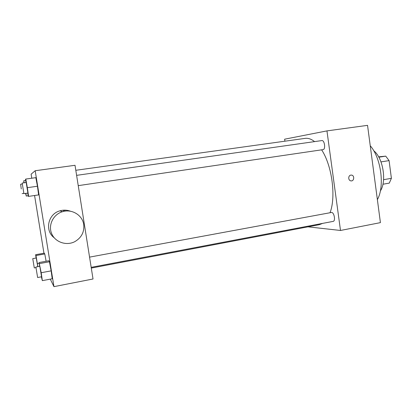 <?xml version="1.0" encoding="UTF-8"?>
<svg xmlns="http://www.w3.org/2000/svg" width="412" height="412" viewBox="0 0 412 412"><rect width="100%" height="100%" fill="white"/><g stroke="black" fill="none" stroke-linecap="round" stroke-linejoin="round"><path stroke-width="0.62" d="M378.638 156.838L385.725 156.143L389.082 160.608L391.4 178.334L389.263 183.129L382.923 184.231M378.849 157.219L385.725 156.143M383.572 179.668L391.4 178.334M380.997 161.901L389.082 160.608M373.73 150.751C383.031 157.75 386.914 181.357 380.353 190.967M370.244 145.755C381.131 157.925 384.875 186.585 377.371 199.629M284.913 141.192L284.63 139.194L326.958 130.892L367.545 125.351L380.42 222.635L340.497 230.468L307.991 226.837M91.181 267.347L333.123 221.393C335.893 221.1 334.039 211.763 331.356 212.499L89.559 257.124M326.958 130.892L340.497 230.468M76.606 175.352L321.824 140.585C324.579 139.962 325.851 149.453 323.039 149.628L78.239 185.642M75.808 170.29L305.122 138.38C308.155 137.963 311.307 139.045 314.583 141.615M321.618 149.834C332.062 165.572 336.192 196.812 330.043 212.741M322.596 223.392L319.331 224.679L91.294 268.078M350.854 175.11L351.446 175.095C354.789 175.291 354.238 181.481 350.931 180.868C348.073 180.611 348.006 175.424 350.854 175.11L351.441 175.095C354.784 175.291 354.238 181.481 350.931 180.868M31.77 178.226L31.116 174.178L35.185 170.733L75.015 165.294L93.024 278.991L53.957 286.649L50.285 279.13M25.997 182.526L25.523 179.277L25.786 179.06L35.829 177.654L37.446 186.229L38.62 194.902L37.446 186.229L27.347 187.687L28.608 196.39L28.304 196.344L27.717 193.073M44.769 253.967L46.118 261.249L44.769 253.967L44.29 253.164L44.769 253.967L35.988 255.538L37.868 266.662M35.185 170.733L53.957 286.649M43.95 253.22L34.577 195.504M39.64 266.337L39.089 262.532L48.843 260.75L49.455 261.769L51.155 270.859L52.206 278.764L51.155 270.859L41.195 272.729L42.338 280.654L41.375 276.807M54.183 237.76C44.424 230.653 48.039 213.869 59.925 210.841C63.561 209.796 67.12 209.94 70.596 211.268M65.364 211.099L64.179 210.151M64.071 211.31L62.964 210.233M83.708 224.525C84.465 232.013 81.499 237.724 74.799 241.653C66.44 246.067 55.141 242.225 51.644 233.599C47.983 225.04 53.313 214.353 62.475 211.706C71.853 208.652 82.482 215.172 83.708 224.525M25.884 193.346L26.28 196.045L25.575 193.393M23.865 182.83L23.783 180.713L24.154 182.789M26.28 196.045L28.201 195.757M23.783 180.713L25.693 180.446M21.28 188.964L20.605 184.252L21.28 188.964M25.786 179.06L27.347 187.687M23.911 193.635L27.918 193.048L26.198 182.501L22.186 183.067L23.911 193.635L22.186 183.067M28.608 196.39L38.62 194.902M35.829 177.654L37.446 186.229M36.107 258.03L35.617 254.709L35.988 255.538M37.76 266.682L36.261 258.005L32.749 258.638L34.289 267.924L32.749 258.638M37.415 263.577L39.191 263.253M35.617 254.709L44.29 253.164M39.089 262.532L41.195 272.729M37.626 277.518L41.576 276.766L39.83 266.301L35.88 267.028L37.626 277.518L35.88 267.028M42.338 280.654L52.206 278.764M48.843 260.75L49.455 261.769L51.155 270.859M39.557 263.582L49.455 261.769M59.925 210.841L62.475 211.706M22.135 193.609L23.824 193.357M20.605 184.252L22.269 184.015M34.289 267.924L35.921 267.62"/></g></svg>
